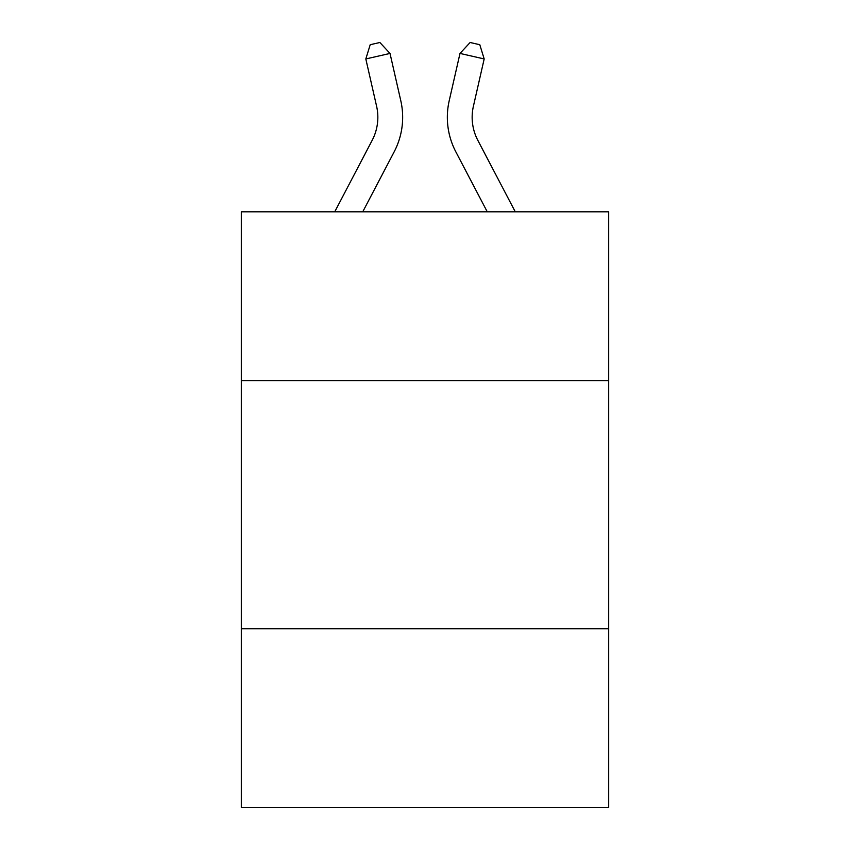 <?xml version="1.0" encoding="UTF-8"?>
<svg xmlns="http://www.w3.org/2000/svg" width="850" height="850" viewBox="0 0 850 850"><rect width="100%" height="100%" fill="white"/><g stroke="black" fill="none" stroke-linecap="round" stroke-linejoin="round"><path stroke-width="1.27" d="M608.674 380.587L608.674 211.809L241.326 211.809L241.326 380.587L608.674 380.587L608.674 807.5L241.326 807.5L241.326 380.587M608.674 628.787L241.326 628.787M334.73 211.809L372.172 140.324A49.64 49.64 0 0 0 376.603 106.261L365.819 58.947L390.012 53.433L400.796 100.746A74.46 74.46 0 0 1 394.156 151.842L362.748 211.809M515.27 211.809L477.828 140.324A49.64 49.64 0 0 1 473.397 106.261L484.181 58.947L459.988 53.433L449.204 100.746A74.46 74.46 0 0 0 455.844 151.842L487.252 211.809M459.988 53.433L449.204 100.746L459.988 53.433L449.204 100.746L459.988 53.433L449.204 100.746L459.988 53.433L449.204 100.746L459.988 53.433L449.204 100.746L459.988 53.433L449.204 100.746L459.988 53.433L449.204 100.746L459.988 53.433L449.204 100.746L459.988 53.433L470.114 42.5L479.793 44.71L484.181 58.947M477.828 140.324A49.64 49.64 0 0 1 473.397 106.261A49.64 49.64 0 0 0 477.828 140.324A49.64 49.64 0 0 1 473.397 106.261A49.64 49.64 0 0 0 477.828 140.324A49.64 49.64 0 0 1 473.397 106.261A49.64 49.64 0 0 0 477.828 140.324A49.64 49.64 0 0 1 473.397 106.261A49.64 49.64 0 0 0 477.828 140.324A49.64 49.64 0 0 1 473.397 106.261A49.64 49.64 0 0 0 477.828 140.324A49.64 49.64 0 0 1 473.397 106.261A49.64 49.64 0 0 0 477.828 140.324A49.64 49.64 0 0 1 473.397 106.261A49.64 49.64 0 0 0 477.828 140.324A49.64 49.64 0 0 1 473.397 106.261M372.172 140.324A49.64 49.64 0 0 0 376.603 106.261A49.64 49.64 0 0 1 372.172 140.324M365.819 58.947L370.207 44.71L379.886 42.5L390.012 53.433"/></g></svg>
